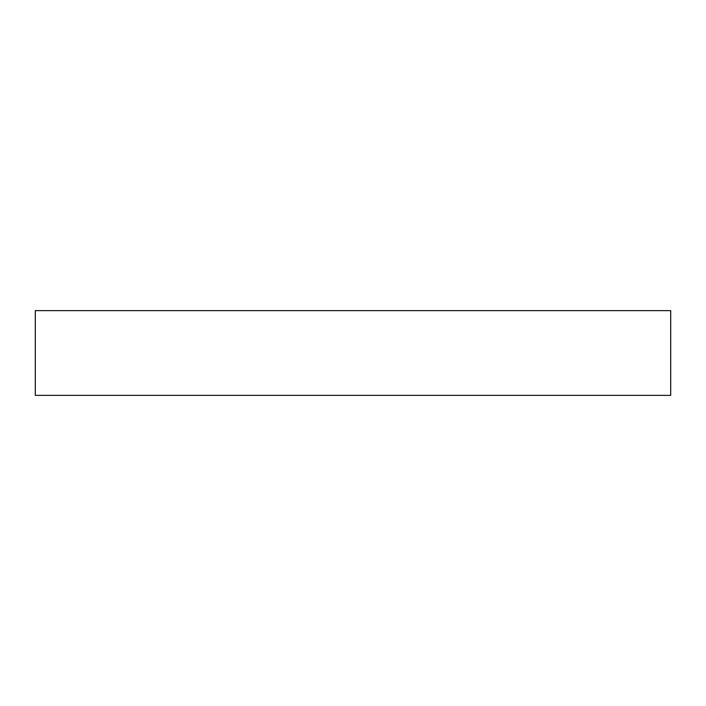 <?xml version="1.0" encoding="UTF-8"?>
<svg xmlns="http://www.w3.org/2000/svg" width="706" height="706" viewBox="0 0 706 706"><rect width="100%" height="100%" fill="white"/><g stroke="black" fill="none" stroke-linecap="round" stroke-linejoin="round"><path stroke-width="1.06" d="M670.7 310.64L35.3 310.64L35.3 395.36L670.7 395.36L670.7 310.64"/></g></svg>
